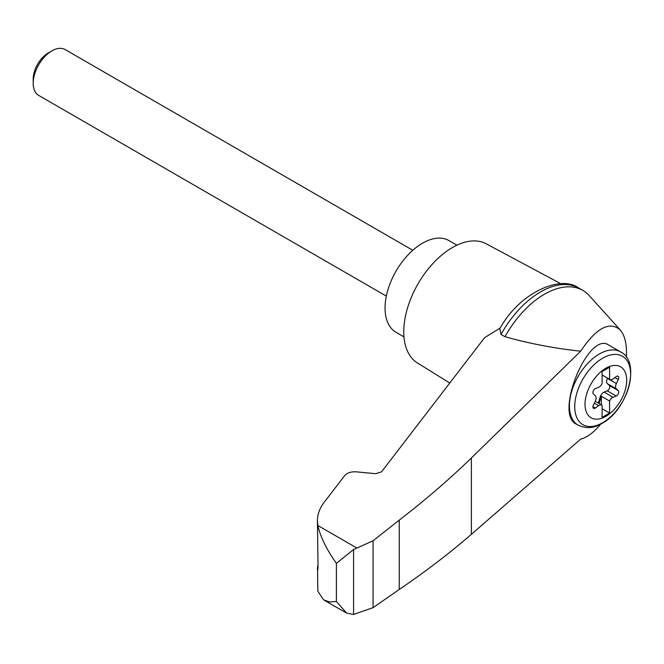 <?xml version="1.0" encoding="UTF-8"?>
<svg xmlns="http://www.w3.org/2000/svg" width="664" height="664" viewBox="0 0 664 664"><rect width="100%" height="100%" fill="white"/><g stroke="black" fill="none" stroke-linecap="round" stroke-linejoin="round"><path stroke-width="1" d="M626.376 357.273C626.99 344.55 624.932 335.436 620.201 329.908C609.411 320.895 596.231 327.991 580.668 351.206L471.374 457.969C449.229 479.449 425.192 500.166 399.272 520.119L373.077 540.778L353.58 549.535L353.58 614.432L373.077 607.668L399.272 589.441C425.192 571.853 449.229 553.486 471.374 534.337L580.668 439.12C587.084 437.518 593.74 432.53 600.646 424.138M620.201 329.908L589.25 295.604A76.742 44.305 120 0 0 582.851 290.409A76.742 44.305 120 0 0 504.98 336.706C529.142 343.52 554.365 348.359 580.668 351.206M317.575 570.666L317.832 591.25L323.658 599.866L329.527 601.949L336.399 601.493L336.399 563.379C326.547 549.394 320.355 536.769 317.832 525.498L317.417 520.808C317.475 513.562 320.289 506.657 325.866 500.108L344.682 475.607C347.206 472.801 351.073 471.548 356.294 471.838L375.758 473.706L381.568 471.814L484.604 337.669L500.241 327.999M317.417 520.808L318.048 566.79C317.691 571.447 317.5 571.945 317.467 568.26L318.048 564.466M317.417 569.571L317.467 568.26L318.006 568.459M353.58 549.535L336.399 563.379M373.077 540.778L373.077 607.668M399.272 520.119L399.272 589.441M578.195 425.226L575.979 423.939C554.274 413.772 588.42 330.979 608.548 344.965L620.533 351.887A42.338 24.443 -60 0 0 578.195 376.33A42.338 24.443 -60 0 0 578.195 425.226C586.495 428.861 594.429 428.255 602.016 423.383C628.069 409.779 641.216 361.324 620.533 351.887M605.85 416.361A29.465 17.015 -60 0 1 587.806 390.689A29.465 17.015 -60 0 1 623.894 369.848A29.465 17.015 -60 0 1 605.85 416.361M598.596 387.295A5.295 3.054 120 0 0 602.107 383.584L602.107 371.558L609.594 367.233L609.594 379.26A5.295 3.054 120 0 0 609.942 379.517A5.295 3.054 120 0 0 613.104 378.92L616.234 376.604A3.179 1.834 120 0 1 618.134 376.247A3.179 1.834 120 0 1 618.317 379.567L616.375 383.568A5.295 3.054 120 0 0 616.375 388.88L618.317 390.639A3.179 1.834 120 0 1 618.491 393.428A3.179 1.834 120 0 1 616.234 396.001L613.104 397.304A5.295 3.054 120 0 0 609.594 401.023L609.594 413.041L602.107 417.365L602.107 405.339A5.295 3.054 120 0 0 601.767 405.082A5.295 3.054 120 0 0 598.596 405.679L595.467 407.995A3.179 1.834 120 0 1 593.566 408.352A3.179 1.834 120 0 1 593.384 405.032L595.334 401.031A5.295 3.054 120 0 0 595.334 395.719L593.384 393.959A3.179 1.834 120 0 1 593.209 391.171A3.179 1.834 120 0 1 595.467 388.598L598.596 387.295M602.107 374.936L609.594 379.26M598.032 402.923A3.179 1.834 120 0 0 598.953 401.147L600.14 397.08A5.295 3.054 120 0 1 604.124 392.117L607.253 390.814A3.179 1.834 120 0 0 609.51 388.241A3.179 1.834 120 0 0 609.336 385.452L607.394 383.701A5.295 3.054 120 0 1 607.394 378.38L607.519 378.123M602.107 408.717L609.594 413.041M601.36 404.849L601.36 396.267L609.594 401.023M601.36 396.267A5.295 3.054 120 0 0 600.887 397.512L599.7 401.579A3.179 1.834 120 0 1 598.779 403.355M386.332 296.111L38.678 95.4A26.46 15.28 -60 0 1 33.2 83.29A26.46 15.28 -60 0 1 51.908 50.879A26.46 15.28 -60 0 1 65.147 49.568L412.792 250.278M33.2 83.29L33.2 79.049A21.273 12.284 -60 0 1 48.24 52.995L51.908 50.879M456.898 245.19L448.939 240.592A52.929 30.552 120 0 0 396.018 271.153A52.929 30.552 120 0 0 396.018 332.266L403.969 336.856M582.851 290.409L578.9 288.126A76.742 44.305 120 0 0 578.477 287.885A76.742 44.305 120 0 0 501.029 334.424L504.98 336.706M353.58 614.432L346.649 613.138L336.399 601.493M501.029 334.424L499.801 328.738C519.547 292.426 560.698 274.697 578.477 287.885M560.889 283.769L486.172 243.771A68.799 39.724 120 0 0 418.013 283.852A68.799 39.724 120 0 0 417.382 362.917L449.76 383.028M356.709 547.941L317.832 525.498M471.374 457.969L471.374 534.337M602.68 422.727A39.516 22.817 -60 0 1 578.477 388.307A39.516 22.817 -60 0 1 626.874 360.361A39.516 22.817 -60 0 1 602.68 422.727M614.897 377.592L618.317 379.567M607.394 378.38L616.375 383.568M594.28 403.189L598.596 405.679M604.124 392.117L613.104 397.304M600.14 397.08L600.887 397.512M598.953 401.147L599.7 401.579M592.935 406.534L595.467 407.995M607.253 390.814L616.234 396.001M609.336 385.452L618.317 390.639M607.394 383.701L616.375 388.88M609.942 379.517L602.107 375.002M601.767 405.082L595.201 401.288M323.658 599.866L346.649 613.138"/></g></svg>
